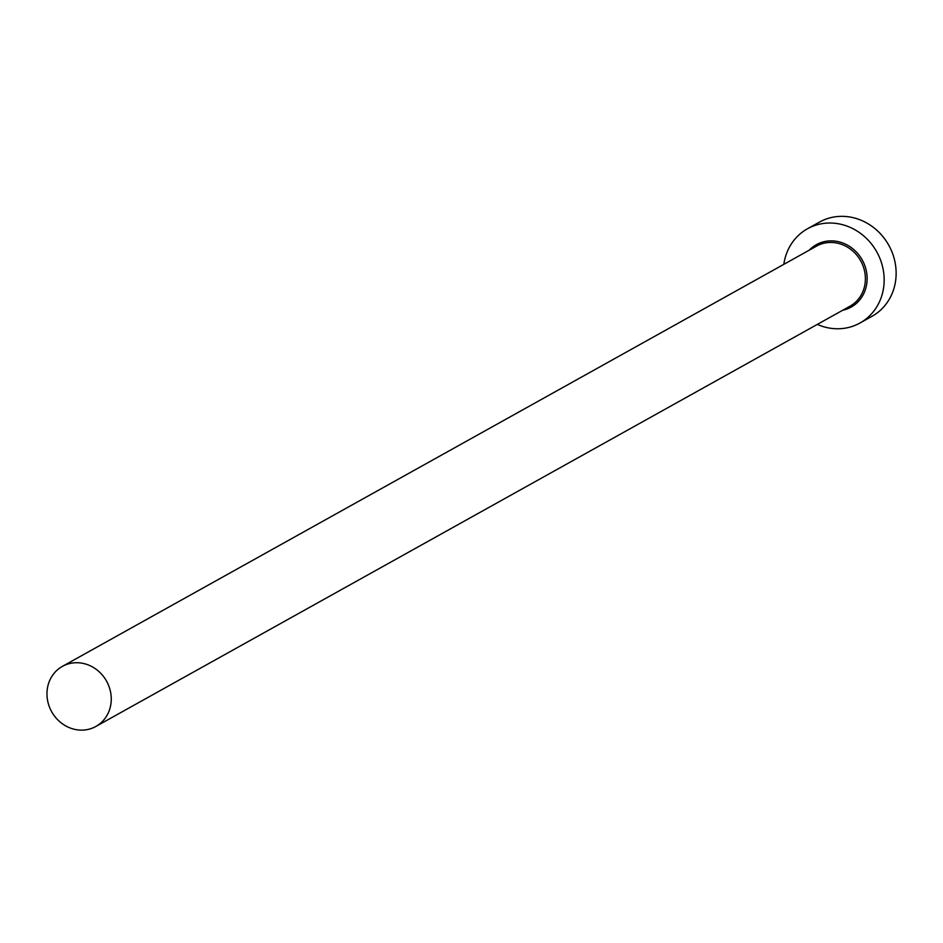 <?xml version="1.0" encoding="UTF-8"?>
<svg xmlns="http://www.w3.org/2000/svg" width="943" height="943" viewBox="0 0 943 943"><rect width="100%" height="100%" fill="white"/><g stroke="black" fill="none" stroke-linecap="round" stroke-linejoin="round"><path stroke-width="1.41" d="M111.074 702.582A34.384 31.414 -119.1 0 0 96.316 669.424A34.384 31.414 -119.1 0 0 62.368 666.395A34.384 31.414 -119.1 0 0 47.15 690.276A34.384 31.414 -119.1 0 0 61.908 723.434A34.384 31.414 -119.1 0 0 95.856 726.464A34.384 31.414 -119.1 0 0 111.074 702.582M817.31 324.416A53.94 49.284 -119.1 0 0 859.992 323.013A53.94 49.284 -119.1 0 0 883.874 285.54A53.94 49.284 -119.1 0 0 860.723 233.534A53.94 49.284 -119.1 0 0 807.479 228.772A53.94 49.284 -119.1 0 0 783.833 264.335M859.992 323.013L871.969 316.329A53.94 49.284 -119.1 0 0 895.85 278.869A53.94 49.284 -119.1 0 0 872.711 226.862A53.94 49.284 -119.1 0 0 819.455 222.1L807.479 228.772M809.235 250.178A35.74 32.651 60.9 0 1 847.568 245.215A35.74 32.651 60.9 0 1 866.947 282.287A35.74 32.651 60.9 0 1 842.712 310.259M95.856 726.464L849.997 306.192A34.384 31.414 -119.1 0 0 865.214 282.311A34.384 31.414 -119.1 0 0 850.468 249.152A34.384 31.414 -119.1 0 0 816.52 246.123L62.368 666.395"/></g></svg>

